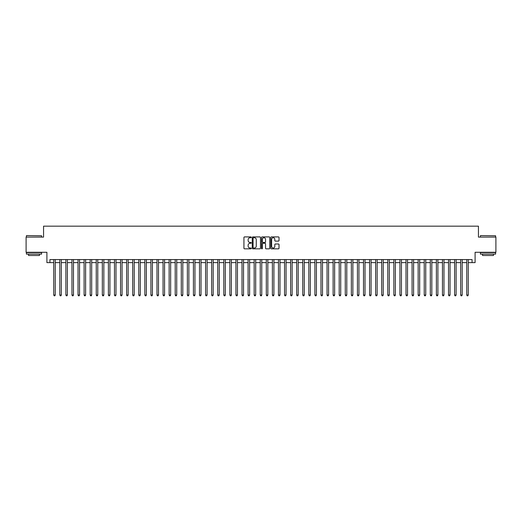 <?xml version="1.0" encoding="UTF-8"?>
<svg xmlns="http://www.w3.org/2000/svg" width="522" height="522" viewBox="0 0 522 522"><rect width="100%" height="100%" fill="white"/><g stroke="black" fill="none" stroke-linecap="round" stroke-linejoin="round"><path stroke-width="0.78" d="M251.284 237.327A0.418 0.418 0 0 0 250.867 236.91L244.531 236.91A0.594 0.594 0 0 0 243.937 237.503L243.937 248.237A0.594 0.594 0 0 0 244.531 248.831L250.867 248.831A0.418 0.418 0 0 0 251.284 248.413A0.418 0.418 0 0 0 250.867 247.996L250.045 247.996A1.905 1.905 0 0 1 248.139 246.09L248.139 245.196A1.905 1.905 0 0 1 250.045 243.285L250.867 243.285A0.418 0.418 0 0 0 251.284 242.867A0.418 0.418 0 0 0 250.867 242.456L250.045 242.456A1.905 1.905 0 0 1 248.139 240.544L248.139 239.65A1.905 1.905 0 0 1 250.045 237.745L250.867 237.745A0.418 0.418 0 0 0 251.284 237.327M278.422 241.112A0.594 0.594 0 0 0 279.022 240.518L279.022 237.503A0.594 0.594 0 0 0 278.422 236.91L271.388 236.91A0.594 0.594 0 0 0 270.794 237.503L270.794 248.237A0.594 0.594 0 0 0 271.388 248.831L278.422 248.831A0.594 0.594 0 0 0 279.022 248.237L279.022 244.596A0.594 0.594 0 0 0 278.422 244.002L275.414 244.002A0.594 0.594 0 0 0 274.813 244.596L274.813 246.404A1.592 1.592 0 0 1 273.221 247.996A1.592 1.592 0 0 1 271.629 246.404L271.629 239.337A1.592 1.592 0 0 1 273.221 237.745A1.592 1.592 0 0 1 274.813 239.337L274.813 240.518A0.594 0.594 0 0 0 275.414 241.112L278.422 241.112M49.942 262.612L49.942 259.571L472.058 259.571L472.058 262.612L475.098 262.612L475.098 252.283L495.9 252.283L495.9 237.099L478.439 237.099L478.439 226.17L43.561 226.17L43.561 237.099L26.1 237.099L26.1 252.283L46.902 252.283L46.902 262.612L53.733 262.612M260.478 237.503A0.594 0.594 0 0 0 259.884 236.91L252.85 236.91A0.594 0.594 0 0 0 252.25 237.503L252.25 248.237A0.594 0.594 0 0 0 252.85 248.831L259.884 248.831A0.594 0.594 0 0 0 260.478 248.237L260.478 237.503M262.116 236.91L269.15 236.91A0.594 0.594 0 0 1 269.75 237.503L269.75 248.237A0.594 0.594 0 0 1 269.15 248.831L266.142 248.831A0.594 0.594 0 0 1 265.548 248.237L265.548 243.885A0.594 0.594 0 0 0 264.948 243.285L262.951 243.285A0.594 0.594 0 0 0 262.357 243.885L262.357 248.413A0.418 0.418 0 0 1 261.94 248.831A0.418 0.418 0 0 1 261.522 248.413L261.522 237.503A0.594 0.594 0 0 1 262.116 236.91M55.254 262.612L59.808 262.612M61.328 262.612L65.883 262.612M67.403 262.612L71.958 262.612M73.478 262.612L78.032 262.612M79.546 262.612L84.101 262.612M85.621 262.612L90.175 262.612M91.696 262.612L96.25 262.612M97.771 262.612L102.325 262.612M103.845 262.612L108.4 262.612M109.92 262.612L114.475 262.612M115.988 262.612L120.543 262.612M122.063 262.612L126.618 262.612M128.138 262.612L132.692 262.612M134.213 262.612L138.767 262.612M140.287 262.612L144.842 262.612M146.362 262.612L150.917 262.612M152.431 262.612L156.985 262.612M158.505 262.612L163.06 262.612M164.58 262.612L169.135 262.612M170.655 262.612L175.209 262.612M176.73 262.612L181.284 262.612M182.804 262.612L187.359 262.612M188.873 262.612L193.427 262.612M194.947 262.612L199.502 262.612M201.022 262.612L205.577 262.612M207.097 262.612L211.651 262.612M213.172 262.612L217.726 262.612M219.247 262.612L223.801 262.612M225.315 262.612L229.869 262.612M231.39 262.612L235.944 262.612M237.464 262.612L242.019 262.612M243.539 262.612L248.094 262.612M249.614 262.612L254.168 262.612M255.689 262.612L260.243 262.612M261.757 262.612L266.311 262.612M267.832 262.612L272.386 262.612M273.906 262.612L278.461 262.612M279.981 262.612L284.536 262.612M286.056 262.612L290.61 262.612M292.131 262.612L296.685 262.612M298.199 262.612L302.753 262.612M304.274 262.612L308.828 262.612M310.349 262.612L314.903 262.612M316.423 262.612L320.978 262.612M322.498 262.612L327.053 262.612M328.573 262.612L333.127 262.612M334.641 262.612L339.196 262.612M340.716 262.612L345.27 262.612M346.791 262.612L351.345 262.612M352.865 262.612L357.42 262.612M358.94 262.612L363.495 262.612M365.015 262.612L369.569 262.612M371.083 262.612L375.638 262.612M377.158 262.612L381.712 262.612M383.233 262.612L387.787 262.612M389.308 262.612L393.862 262.612M395.382 262.612L399.937 262.612M401.457 262.612L406.012 262.612M407.525 262.612L412.08 262.612M413.6 262.612L418.155 262.612M419.675 262.612L424.229 262.612M425.75 262.612L430.304 262.612M431.824 262.612L436.379 262.612M437.899 262.612L442.454 262.612M443.968 262.612L448.522 262.612M450.042 262.612L454.597 262.612M456.117 262.612L460.672 262.612M462.192 262.612L466.746 262.612M468.267 262.612L472.058 262.612M253.503 237.745A0.418 0.418 0 0 0 253.085 238.162L253.085 247.578A0.418 0.418 0 0 0 253.503 247.996L254.371 247.996A1.905 1.905 0 0 0 256.276 246.09L256.276 239.65A1.905 1.905 0 0 0 254.371 237.745L253.503 237.745M265.548 239.37A1.592 1.592 0 0 0 263.949 237.771A1.592 1.592 0 0 0 262.357 239.37L262.357 241.856A0.594 0.594 0 0 0 262.951 242.456L264.948 242.456A0.594 0.594 0 0 0 265.548 241.856L265.548 239.37M55.254 259.571L55.254 295.041L53.733 295.041L53.733 259.571M55.254 295.041L54.797 295.83L54.19 295.83L53.733 295.041M26.583 235.579L41.59 235.761L26.583 235.579M33.995 254.11L26.407 254.11L26.407 252.589L41.59 252.589L41.59 254.11L33.995 254.11M39.463 254.11L39.463 255.506L28.527 255.506L28.527 254.11M480.592 235.579L495.593 235.761L480.592 235.579M488.005 254.11L480.41 254.11L480.41 252.589L495.593 252.589L495.593 254.11L488.005 254.11M493.473 254.11L493.473 255.506L482.537 255.506L482.537 254.11M61.328 259.571L61.328 295.041L59.808 295.041L59.808 259.571M61.328 295.041L60.872 295.83L60.265 295.83L59.808 295.041M67.403 259.571L67.403 295.041L65.883 295.041L65.883 259.571M67.403 295.041L66.946 295.83L66.34 295.83L65.883 295.041M73.478 259.571L73.478 295.041L71.958 295.041L71.958 259.571M73.478 295.041L73.021 295.83L72.414 295.83L71.958 295.041M79.546 259.571L79.546 295.041L78.032 295.041L78.032 259.571M79.546 295.041L79.096 295.83L78.483 295.83L78.032 295.041M85.621 259.571L85.621 295.041L84.101 295.041L84.101 259.571M85.621 295.041L85.164 295.83L84.557 295.83L84.101 295.041M91.696 259.571L91.696 295.041L90.175 295.041L90.175 259.571M91.696 295.041L91.239 295.83L90.632 295.83L90.175 295.041M97.771 259.571L97.771 295.041L96.25 295.041L96.25 259.571M97.771 295.041L97.314 295.83L96.707 295.83L96.25 295.041M103.845 259.571L103.845 295.041L102.325 295.041L102.325 259.571M103.845 295.041L103.389 295.83L102.782 295.83L102.325 295.041M109.92 259.571L109.92 295.041L108.4 295.041L108.4 259.571M109.92 295.041L109.463 295.83L108.857 295.83L108.4 295.041M115.988 259.571L115.988 295.041L114.475 295.041L114.475 259.571M115.988 295.041L115.538 295.83L114.925 295.83L114.475 295.041M122.063 259.571L122.063 295.041L120.543 295.041L120.543 259.571M122.063 295.041L121.606 295.83L121 295.83L120.543 295.041M128.138 259.571L128.138 295.041L126.618 295.041L126.618 259.571M128.138 295.041L127.681 295.83L127.074 295.83L126.618 295.041M134.213 259.571L134.213 295.041L132.692 295.041L132.692 259.571M134.213 295.041L133.756 295.83L133.149 295.83L132.692 295.041M140.287 259.571L140.287 295.041L138.767 295.041L138.767 259.571M140.287 295.041L139.831 295.83L139.224 295.83L138.767 295.041M146.362 259.571L146.362 295.041L144.842 295.041L144.842 259.571M146.362 295.041L145.906 295.83L145.299 295.83L144.842 295.041M152.431 259.571L152.431 295.041L150.917 295.041L150.917 259.571M152.431 295.041L151.98 295.83L151.367 295.83L150.917 295.041M158.505 259.571L158.505 295.041L156.985 295.041L156.985 259.571M158.505 295.041L158.049 295.83L157.442 295.83L156.985 295.041M164.58 259.571L164.58 295.041L163.06 295.041L163.06 259.571M164.58 295.041L164.123 295.83L163.516 295.83L163.06 295.041M170.655 259.571L170.655 295.041L169.135 295.041L169.135 259.571M170.655 295.041L170.198 295.83L169.591 295.83L169.135 295.041M176.73 259.571L176.73 295.041L175.209 295.041L175.209 259.571M176.73 295.041L176.273 295.83L175.666 295.83L175.209 295.041M182.804 259.571L182.804 295.041L181.284 295.041L181.284 259.571M182.804 295.041L182.348 295.83L181.741 295.83L181.284 295.041M188.873 259.571L188.873 295.041L187.359 295.041L187.359 259.571M188.873 295.041L188.422 295.83L187.809 295.83L187.359 295.041M194.947 259.571L194.947 295.041L193.427 295.041L193.427 259.571M194.947 295.041L194.491 295.83L193.884 295.83L193.427 295.041M201.022 259.571L201.022 295.041L199.502 295.041L199.502 259.571M201.022 295.041L200.565 295.83L199.959 295.83L199.502 295.041M207.097 259.571L207.097 295.041L205.577 295.041L205.577 259.571M207.097 295.041L206.64 295.83L206.033 295.83L205.577 295.041M213.172 259.571L213.172 295.041L211.651 295.041L211.651 259.571M213.172 295.041L212.715 295.83L212.108 295.83L211.651 295.041M219.247 259.571L219.247 295.041L217.726 295.041L217.726 259.571M219.247 295.041L218.79 295.83L218.183 295.83L217.726 295.041M225.315 259.571L225.315 295.041L223.801 295.041L223.801 259.571M225.315 295.041L224.865 295.83L224.251 295.83L223.801 295.041M231.39 259.571L231.39 295.041L229.869 295.041L229.869 259.571M231.39 295.041L230.933 295.83L230.326 295.83L229.869 295.041M237.464 259.571L237.464 295.041L235.944 295.041L235.944 259.571M237.464 295.041L237.008 295.83L236.401 295.83L235.944 295.041M243.539 259.571L243.539 295.041L242.019 295.041L242.019 259.571M243.539 295.041L243.082 295.83L242.476 295.83L242.019 295.041M249.614 259.571L249.614 295.041L248.094 295.041L248.094 259.571M249.614 295.041L249.157 295.83L248.55 295.83L248.094 295.041M255.689 259.571L255.689 295.041L254.168 295.041L254.168 259.571M255.689 295.041L255.232 295.83L254.625 295.83L254.168 295.041M261.757 259.571L261.757 295.041L260.243 295.041L260.243 259.571M261.757 295.041L261.307 295.83L260.693 295.83L260.243 295.041M267.832 259.571L267.832 295.041L266.311 295.041L266.311 259.571M267.832 295.041L267.375 295.83L266.768 295.83L266.311 295.041M273.906 259.571L273.906 295.041L272.386 295.041L272.386 259.571M273.906 295.041L273.45 295.83L272.843 295.83L272.386 295.041M279.981 259.571L279.981 295.041L278.461 295.041L278.461 259.571M279.981 295.041L279.524 295.83L278.918 295.83L278.461 295.041M286.056 259.571L286.056 295.041L284.536 295.041L284.536 259.571M286.056 295.041L285.599 295.83L284.992 295.83L284.536 295.041M292.131 259.571L292.131 295.041L290.61 295.041L290.61 259.571M292.131 295.041L291.674 295.83L291.067 295.83L290.61 295.041M298.199 259.571L298.199 295.041L296.685 295.041L296.685 259.571M298.199 295.041L297.749 295.83L297.135 295.83L296.685 295.041M304.274 259.571L304.274 295.041L302.753 295.041L302.753 259.571M304.274 295.041L303.817 295.83L303.21 295.83L302.753 295.041M310.349 259.571L310.349 295.041L308.828 295.041L308.828 259.571M310.349 295.041L309.892 295.83L309.285 295.83L308.828 295.041M316.423 259.571L316.423 295.041L314.903 295.041L314.903 259.571M316.423 295.041L315.967 295.83L315.36 295.83L314.903 295.041M322.498 259.571L322.498 295.041L320.978 295.041L320.978 259.571M322.498 295.041L322.041 295.83L321.435 295.83L320.978 295.041M328.573 259.571L328.573 295.041L327.053 295.041L327.053 259.571M328.573 295.041L328.116 295.83L327.509 295.83L327.053 295.041M334.641 259.571L334.641 295.041L333.127 295.041L333.127 259.571M334.641 295.041L334.191 295.83L333.578 295.83L333.127 295.041M340.716 259.571L340.716 295.041L339.196 295.041L339.196 259.571M340.716 295.041L340.259 295.83L339.652 295.83L339.196 295.041M346.791 259.571L346.791 295.041L345.27 295.041L345.27 259.571M346.791 295.041L346.334 295.83L345.727 295.83L345.27 295.041M352.865 259.571L352.865 295.041L351.345 295.041L351.345 259.571M352.865 295.041L352.409 295.83L351.802 295.83L351.345 295.041M358.94 259.571L358.94 295.041L357.42 295.041L357.42 259.571M358.94 295.041L358.483 295.83L357.877 295.83L357.42 295.041M365.015 259.571L365.015 295.041L363.495 295.041L363.495 259.571M365.015 295.041L364.558 295.83L363.951 295.83L363.495 295.041M371.083 259.571L371.083 295.041L369.569 295.041L369.569 259.571M371.083 295.041L370.633 295.83L370.02 295.83L369.569 295.041M377.158 259.571L377.158 295.041L375.638 295.041L375.638 259.571M377.158 295.041L376.701 295.83L376.094 295.83L375.638 295.041M383.233 259.571L383.233 295.041L381.712 295.041L381.712 259.571M383.233 295.041L382.776 295.83L382.169 295.83L381.712 295.041M389.308 259.571L389.308 295.041L387.787 295.041L387.787 259.571M389.308 295.041L388.851 295.83L388.244 295.83L387.787 295.041M395.382 259.571L395.382 295.041L393.862 295.041L393.862 259.571M395.382 295.041L394.926 295.83L394.319 295.83L393.862 295.041M401.457 259.571L401.457 295.041L399.937 295.041L399.937 259.571M401.457 295.041L401 295.83L400.394 295.83L399.937 295.041M407.525 259.571L407.525 295.041L406.012 295.041L406.012 259.571M407.525 295.041L407.075 295.83L406.462 295.83L406.012 295.041M413.6 259.571L413.6 295.041L412.08 295.041L412.08 259.571M413.6 295.041L413.143 295.83L412.537 295.83L412.08 295.041M419.675 259.571L419.675 295.041L418.155 295.041L418.155 259.571M419.675 295.041L419.218 295.83L418.611 295.83L418.155 295.041M425.75 259.571L425.75 295.041L424.229 295.041L424.229 259.571M425.75 295.041L425.293 295.83L424.686 295.83L424.229 295.041M431.824 259.571L431.824 295.041L430.304 295.041L430.304 259.571M431.824 295.041L431.368 295.83L430.761 295.83L430.304 295.041M437.899 259.571L437.899 295.041L436.379 295.041L436.379 259.571M437.899 295.041L437.443 295.83L436.836 295.83L436.379 295.041M443.968 259.571L443.968 295.041L442.454 295.041L442.454 259.571M443.968 295.041L443.517 295.83L442.904 295.83L442.454 295.041M450.042 259.571L450.042 295.041L448.522 295.041L448.522 259.571M450.042 295.041L449.586 295.83L448.979 295.83L448.522 295.041M456.117 259.571L456.117 295.041L454.597 295.041L454.597 259.571M456.117 295.041L455.66 295.83L455.053 295.83L454.597 295.041M462.192 259.571L462.192 295.041L460.672 295.041L460.672 259.571M462.192 295.041L461.735 295.83L461.128 295.83L460.672 295.041M468.267 259.571L468.267 295.041L466.746 295.041L466.746 259.571M468.267 295.041L467.81 295.83L467.203 295.83L466.746 295.041M26.407 237.099L26.407 235.761M41.59 237.099L41.59 235.761M480.41 237.099L480.41 235.761M495.593 237.099L495.593 235.761"/></g></svg>

